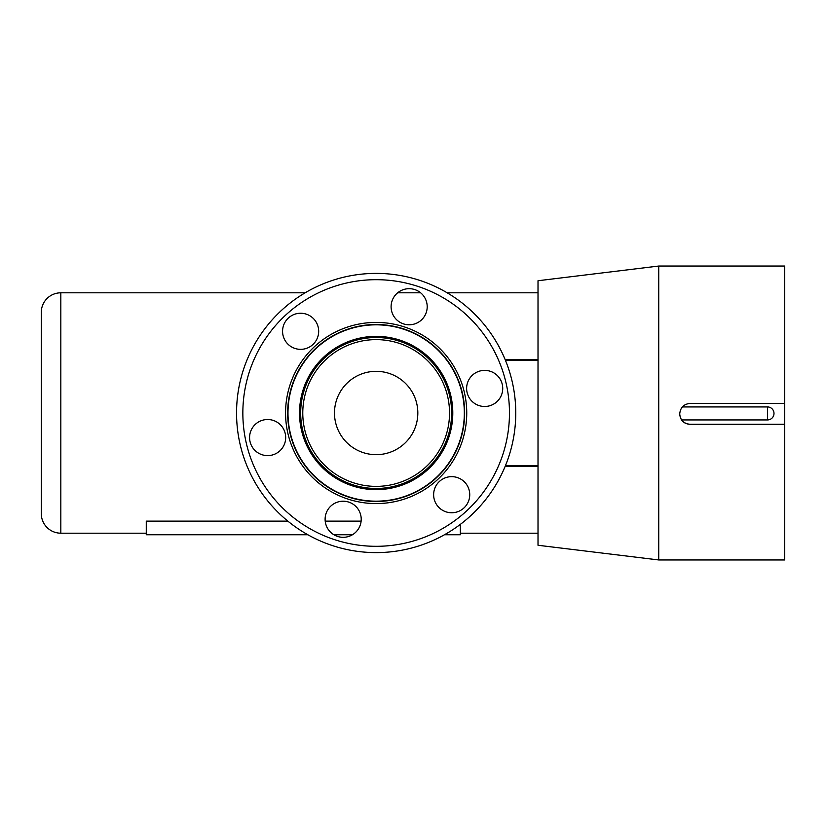 <?xml version="1.0" encoding="UTF-8"?>
<svg xmlns="http://www.w3.org/2000/svg" width="826" height="826" viewBox="0 0 826 826"><rect width="100%" height="100%" fill="white"/><g stroke="black" fill="none" stroke-linecap="round" stroke-linejoin="round"><path stroke-width="1.24" d="M538.015 360.518L505.522 360.518M538.015 465.482L505.522 465.482M679.726 413.991C680.335 420.238 683.763 423.666 690.02 424.275L784.7 424.275L784.7 559.956L658.735 559.956L658.735 266.044L784.7 266.044L784.7 403.398L690.226 403.398C683.845 404.017 680.356 407.517 679.726 413.888L679.726 414.105C680.335 420.351 683.763 423.779 690.02 424.388L784.7 424.388M658.735 266.044L538.015 280.737L538.015 545.263L658.735 559.956M784.7 424.275L784.7 403.398M538.015 292.807L447.186 292.807M420.64 292.807L397.657 292.807M305.124 292.807L60.825 292.807L60.825 533.193L146.274 533.193M538.015 533.193L460.34 533.193M538.015 466.535L505.099 466.535M505.099 359.465L538.015 359.465M41.3 312.331L41.3 513.669L41.3 312.331A19.525 19.525 0 0 1 60.825 292.807M41.3 513.669A19.525 19.525 0 0 0 60.825 533.193M345.557 441.29A41.672 41.672 0 0 0 404.441 443.603A41.672 41.672 0 0 0 406.753 384.709A41.672 41.672 0 0 0 347.87 382.397A41.672 41.672 0 0 0 345.557 441.29M431.575 361.767A75.476 75.476 0 0 0 324.917 357.575A75.476 75.476 0 0 0 320.736 464.233A75.476 75.476 0 0 0 427.393 468.425A75.476 75.476 0 0 0 431.575 361.767A75.476 75.476 0 0 1 427.393 468.425A75.476 75.476 0 0 1 320.736 464.233M432.432 360.972A76.642 76.642 0 0 0 324.133 356.729A76.642 76.642 0 0 0 319.879 465.028A76.642 76.642 0 0 0 428.178 469.271A76.642 76.642 0 0 0 432.432 360.972M311.412 472.854A88.175 88.175 0 0 1 316.296 348.252A88.175 88.175 0 0 1 440.898 353.146A88.175 88.175 0 0 1 436.014 477.748A88.175 88.175 0 0 1 311.412 472.854M311.175 473.071A88.485 88.485 0 0 0 436.221 477.975A88.485 88.485 0 0 0 441.136 352.929A88.485 88.485 0 0 0 316.09 348.025A88.485 88.485 0 0 0 311.175 473.071M442.674 351.504A90.592 90.592 0 0 1 437.646 479.524A90.592 90.592 0 0 1 309.636 474.496A90.592 90.592 0 0 1 314.665 346.476A90.592 90.592 0 0 1 442.674 351.504M273.643 507.773A139.615 139.615 0 0 1 281.387 310.483A139.615 139.615 0 0 1 478.667 318.227A139.615 139.615 0 0 1 470.923 515.517A139.615 139.615 0 0 1 273.643 507.773A139.615 139.615 0 0 0 470.923 515.517A139.615 139.615 0 0 0 478.667 318.227M471.419 400.693A18.058 18.058 0 0 0 496.932 401.694A18.058 18.058 0 0 0 497.933 376.181A18.058 18.058 0 0 0 472.42 375.18A18.058 18.058 0 0 0 471.419 400.693M395.891 318.991A18.058 18.058 0 0 0 421.405 319.992A18.058 18.058 0 0 0 422.406 294.479A18.058 18.058 0 0 0 396.893 293.478A18.058 18.058 0 0 0 395.891 318.991M287.365 343.554A18.058 18.058 0 0 0 312.878 344.556A18.058 18.058 0 0 0 313.88 319.043A18.058 18.058 0 0 0 288.367 318.041A18.058 18.058 0 0 0 287.365 343.554M254.377 449.819A18.058 18.058 0 0 0 279.89 450.82A18.058 18.058 0 0 0 280.892 425.307A18.058 18.058 0 0 0 255.379 424.306A18.058 18.058 0 0 0 254.377 449.819M329.904 531.521A18.058 18.058 0 0 0 355.417 532.522A18.058 18.058 0 0 0 356.419 507.009A18.058 18.058 0 0 0 330.906 506.008A18.058 18.058 0 0 0 329.904 531.521M438.43 506.957A18.058 18.058 0 0 0 463.944 507.959A18.058 18.058 0 0 0 464.945 482.446A18.058 18.058 0 0 0 439.432 481.444A18.058 18.058 0 0 0 438.43 506.957M307.861 534.763L146.274 534.763L146.274 521.123L287.83 521.123M333.91 534.763L352.423 534.763M444.45 534.763L460.34 534.763L460.34 524.376M361.127 521.123L325.207 521.123M681.626 419.938L767.488 419.938L767.488 406.929L682.369 406.929M322.274 462.808A73.369 73.369 0 0 0 425.968 466.876A73.369 73.369 0 0 0 430.036 363.192A73.369 73.369 0 0 0 326.342 359.124A73.369 73.369 0 0 0 322.274 462.808M319.961 464.945A76.519 76.519 0 0 1 324.205 356.811A76.519 76.519 0 0 1 432.349 361.055A76.519 76.519 0 0 1 428.105 469.189A76.519 76.519 0 0 1 319.961 464.945M474.052 322.501A133.316 133.316 0 0 0 285.662 315.109A133.316 133.316 0 0 0 278.269 503.499A133.316 133.316 0 0 0 466.649 510.891A133.316 133.316 0 0 0 474.052 322.501M767.488 419.938A6.505 6.505 0 0 0 773.993 413.434A6.505 6.505 0 0 0 767.488 406.929"/></g></svg>
